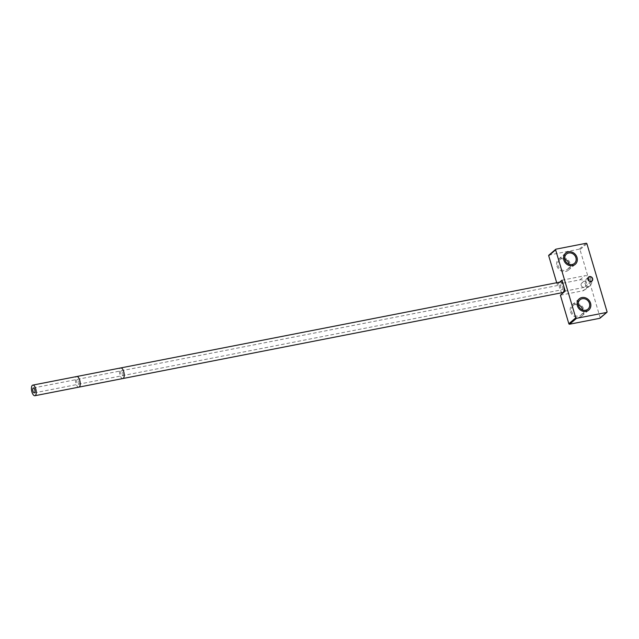 <?xml version="1.0" encoding="UTF-8"?>
<svg xmlns="http://www.w3.org/2000/svg" width="639" height="639" viewBox="0 0 639 639"><rect width="100%" height="100%" fill="white"/><g stroke="black" fill="none" stroke-linecap="round" stroke-linejoin="round"><path stroke-width="0.48" stroke-dasharray="3.19 2.4" d="M586.179 243.267L579.254 249.154A0.623 0.551 -130.4 0 1 579.988 249.633L600.133 317.623A0.623 0.551 -130.4 0 1 599.973 318.206M579.254 249.154L549.093 255.049A0.623 0.551 -130.4 0 0 548.861 255.161M556.697 282.726L557.16 284.291L562.536 283.237M562.863 283.173L579.9 279.85A5.807 5.16 -130.4 0 1 586.203 283.061A5.807 5.16 -130.4 0 1 585.276 289.723A5.807 5.16 -130.4 0 1 583.127 290.745L587.944 286.655L565.211 291.096M560.387 295.194L583.127 290.745M564.796 259.13A6.118 5.431 49.6 0 0 559.548 259.969A6.118 5.431 49.6 0 0 558.039 265.704A6.118 5.431 49.6 0 0 567.48 269.299A6.118 5.431 49.6 0 0 569.149 264.25M578.335 304.851A6.118 5.431 49.6 0 0 573.087 305.69A6.118 5.431 49.6 0 0 571.578 311.425A6.118 5.431 49.6 0 0 581.019 315.019A6.118 5.431 49.6 0 0 582.696 309.971M557.16 284.291L559.692 282.134M590.516 280.385A2.62 2.332 49.6 0 0 585.827 281.296A2.62 2.332 49.6 0 0 590.516 280.385M561.977 280.194L584.717 275.752A5.807 5.16 -130.4 0 1 591.019 278.963A5.807 5.16 -130.4 0 1 590.093 285.625A5.807 5.16 -130.4 0 1 587.944 286.655M556.92 265.92A7.372 6.542 49.6 0 0 568.287 270.249A7.372 6.542 49.6 0 0 570.108 263.34A7.372 6.542 49.6 0 0 558.734 259.019A7.372 6.542 49.6 0 0 556.92 265.92M570.459 311.64A7.372 6.542 49.6 0 0 581.833 315.97A7.372 6.542 49.6 0 0 583.647 309.06A7.372 6.542 49.6 0 0 572.28 304.739A7.372 6.542 49.6 0 0 570.459 311.64M562.735 292.566A5.408 2.229 78.9 0 1 559.796 288.868A5.408 2.229 78.9 0 1 560.659 281.951M562.576 286.512A2.5 1.03 78.9 0 1 562.176 289.707A2.5 1.03 78.9 0 1 560.818 288.005A2.5 1.03 78.9 0 1 561.218 284.802A2.5 1.03 78.9 0 1 562.576 286.512M581.155 285.369A2.46 2.181 49.6 0 0 585.556 284.507A2.46 2.181 49.6 0 0 581.155 285.369M586.906 243.747L579.988 249.633M607.05 311.736L600.133 317.623M556.01 249.162L549.093 255.049M579.9 279.85L584.717 275.752M78.869 387.138A5.408 2.229 78.9 0 1 75.937 383.44A5.408 2.229 78.9 0 1 76.8 376.515M122.864 378.536A5.408 2.229 78.9 0 1 119.924 374.837A5.408 2.229 78.9 0 1 120.787 367.92M122.696 372.481A2.5 1.03 78.9 0 1 122.305 375.684A2.5 1.03 78.9 0 1 120.947 373.975A2.5 1.03 78.9 0 1 121.346 370.78A2.5 1.03 78.9 0 1 122.696 372.481M78.709 381.084A2.5 1.03 78.9 0 1 78.317 384.279A2.5 1.03 78.9 0 1 76.96 382.569A2.5 1.03 78.9 0 1 77.359 379.374A2.5 1.03 78.9 0 1 78.709 381.084M586.474 278.844L588.575 277.054M589.877 282.837L591.978 281.048M590.093 285.625L585.276 289.723M559.548 259.969L566.466 254.082M567.48 269.299L574.397 263.412M581.019 315.019L587.944 309.132M573.087 305.69L580.012 299.803M568.287 270.249L575.204 264.362M558.734 259.019L565.659 253.132M581.833 315.97L588.751 310.083M572.28 304.739L579.198 298.852M34.322 392.873L562.176 289.707M33.364 387.969L561.218 284.802M584.949 286.807L591.251 281.448M581.762 283.061L588.064 277.701"/><path stroke-width="0.96" d="M555.626 249.857L548.701 255.744A0.623 0.551 -130.4 0 1 548.861 255.161L555.778 249.274A0.623 0.551 49.6 0 0 555.626 249.857L575.763 317.855A0.623 0.551 49.6 0 0 576.498 318.334L606.667 312.431A0.623 0.551 49.6 0 0 607.05 311.736L586.906 243.747A0.623 0.551 49.6 0 0 586.179 243.267L556.01 249.162A0.623 0.551 49.6 0 0 555.778 249.274M548.701 255.744L556.697 282.726M559.692 282.134L561.977 280.194L565.211 291.096L560.387 295.194L568.846 323.741A0.623 0.551 -130.4 0 0 569.581 324.213L599.741 318.318A0.623 0.551 -130.4 0 0 599.973 318.206L606.898 312.327M569.149 264.25A6.118 5.431 49.6 0 0 568.99 263.564A6.118 5.431 49.6 0 0 564.796 259.13M582.696 309.971A6.118 5.431 49.6 0 0 582.528 309.284A6.118 5.431 49.6 0 0 578.335 304.851M592.625 278.596A2.62 2.332 49.6 0 0 587.928 279.515A2.62 2.332 49.6 0 0 592.625 278.596M575.907 257.677A6.118 5.431 49.6 0 0 566.466 254.082A6.118 5.431 49.6 0 0 564.956 259.817A6.118 5.431 49.6 0 0 574.397 263.412A6.118 5.431 49.6 0 0 575.907 257.677M578.503 305.538A6.118 5.431 49.6 0 0 587.944 309.132A6.118 5.431 49.6 0 0 589.454 303.397A6.118 5.431 49.6 0 0 580.012 299.803A6.118 5.431 49.6 0 0 578.503 305.538M577.025 257.461A7.372 6.542 -130.4 0 1 575.204 264.362A7.372 6.542 -130.4 0 1 563.838 260.033A7.372 6.542 -130.4 0 1 565.659 253.132A7.372 6.542 -130.4 0 1 577.025 257.461M590.564 303.182A7.372 6.542 -130.4 0 1 588.751 310.083A7.372 6.542 -130.4 0 1 577.384 305.754A7.372 6.542 -130.4 0 1 579.198 298.852A7.372 6.542 -130.4 0 1 590.564 303.182M31.95 392.034A5.408 2.229 78.9 0 1 32.813 385.109A5.408 2.229 78.9 0 1 35.744 388.808A5.408 2.229 78.9 0 1 34.881 395.733A5.408 2.229 78.9 0 1 31.95 392.034M122.864 378.536A5.408 2.229 78.9 0 0 123.718 371.618A5.408 2.229 78.9 0 0 120.787 367.92L560.659 281.951A5.408 2.229 78.9 0 1 563.59 285.641A5.408 2.229 78.9 0 1 562.735 292.566L78.869 387.138A5.408 2.229 78.9 0 0 79.731 380.213A5.408 2.229 78.9 0 0 76.8 376.515L32.813 385.109M32.972 391.164A2.5 1.03 -101.1 0 0 34.322 392.873A2.5 1.03 -101.1 0 0 34.722 389.678A2.5 1.03 -101.1 0 0 33.364 387.969A2.5 1.03 -101.1 0 0 32.972 391.164M588.08 279.483A2.46 2.181 49.6 0 0 592.473 278.62A2.46 2.181 49.6 0 0 588.08 279.483M606.667 312.431L599.741 318.318M576.498 318.334L569.581 324.213M575.763 317.855L568.846 323.741M34.881 395.733L78.869 387.138M120.787 367.92L76.8 376.515M591.251 281.448L591.866 280.928M588.064 277.701L588.679 277.182"/></g></svg>
